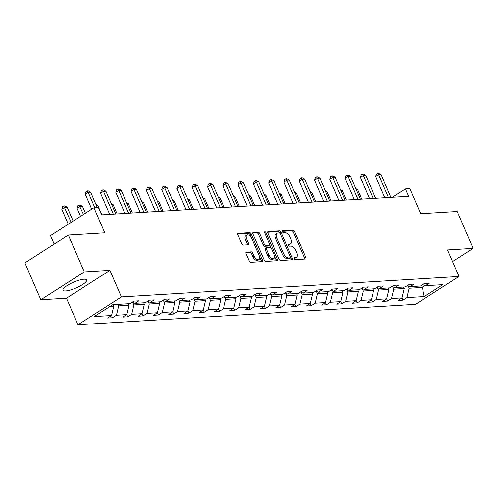 <?xml version="1.0" encoding="UTF-8"?>
<svg xmlns="http://www.w3.org/2000/svg" width="498" height="498" viewBox="0 0 498 498"><rect width="100%" height="100%" fill="white"/><g stroke="black" fill="none" stroke-linecap="round" stroke-linejoin="round"><path stroke-width="0.75" d="M294.131 258.649A1.139 0.616 57.3 0 0 295.246 259.62L305.467 259.004A1.625 0.878 57.3 0 0 305.716 258.923A1.625 0.878 57.3 0 0 305.803 257.497L294.523 231.439A1.625 0.878 57.3 0 0 292.936 230.045L282.715 230.667A1.139 0.616 57.3 0 0 282.54 230.723A1.139 0.616 57.3 0 0 282.478 231.719A1.139 0.616 57.3 0 0 283.592 232.691L284.918 232.616A5.204 2.814 57.3 0 1 289.998 237.06L290.938 239.233A5.204 2.814 57.3 0 1 290.67 243.802A5.204 2.814 57.3 0 1 289.867 244.051L288.541 244.132A1.139 0.616 57.3 0 0 288.367 244.188A1.139 0.616 57.3 0 0 288.305 245.184A1.139 0.616 57.3 0 0 289.419 246.155L290.745 246.08A5.204 2.814 57.3 0 1 295.824 250.525L296.764 252.698A5.204 2.814 57.3 0 1 296.497 257.261A5.204 2.814 57.3 0 1 295.694 257.516L294.368 257.597A1.139 0.616 57.3 0 0 294.194 257.653A1.139 0.616 57.3 0 0 294.131 258.649M65.668 290.969A12.923 3.144 156.6 0 0 79.468 286.362A12.923 3.144 156.6 0 0 86.683 279.963A12.923 3.144 156.6 0 0 83.975 279.229A12.923 3.144 156.6 0 0 70.174 283.829A12.923 3.144 156.6 0 0 62.96 290.228A12.923 3.144 156.6 0 0 65.668 290.969M451.064 258.213A12.923 3.144 156.6 0 0 450.995 257.908A12.923 3.144 156.6 0 0 450.815 257.647M452.514 261.575L473.1 248.378L457.145 211.501L420.692 213.71L409.842 188.636L405.384 188.904L392.349 197.264M40.855 299.759L66.483 298.209L109.909 270.364L84.287 271.914L40.855 299.759L24.9 262.888L68.332 235.044L104.779 232.834L93.929 207.759L50.503 235.604L54.182 244.113M84.287 271.914L68.332 235.044M246.367 252.106A1.625 0.878 57.3 0 0 246.118 252.187A1.625 0.878 57.3 0 0 246.037 253.613L249.199 260.927A1.625 0.878 57.3 0 0 250.787 262.315L262.135 261.624A1.625 0.878 57.3 0 0 262.39 261.55A1.625 0.878 57.3 0 0 262.471 260.118L251.191 234.06A1.625 0.878 57.3 0 0 249.604 232.672L238.256 233.357A1.625 0.878 57.3 0 0 238.007 233.438A1.625 0.878 57.3 0 0 237.919 234.863L241.742 243.696A1.625 0.878 57.3 0 0 243.329 245.084L248.191 244.792A1.625 0.878 57.3 0 0 248.44 244.711A1.625 0.878 57.3 0 0 248.521 243.285L246.628 238.903A4.351 2.353 57.3 0 1 246.852 235.087A4.351 2.353 57.3 0 1 251.776 238.592L259.197 255.748A4.351 2.353 57.3 0 1 258.972 259.57A4.351 2.353 57.3 0 1 254.055 256.059L252.816 253.202A1.625 0.878 57.3 0 0 251.229 251.814L245.944 252.38M93.929 207.759L98.392 207.492L101.58 214.868L408.572 196.28L405.384 188.904M109.909 270.364L121.4 296.914L458.963 276.477L415.537 304.322L77.968 324.758L121.4 296.914M473.1 248.378L447.478 249.928L458.963 276.477M279.11 259.116A1.625 0.878 57.3 0 0 280.698 260.504L292.046 259.813A1.625 0.878 57.3 0 0 292.301 259.738A1.625 0.878 57.3 0 0 292.382 258.313L281.109 232.249A1.625 0.878 57.3 0 0 279.515 230.86L268.167 231.545A1.625 0.878 57.3 0 0 267.918 231.626A1.625 0.878 57.3 0 0 267.831 233.052L279.11 259.116M277.093 260.722L265.745 261.406A1.625 0.878 57.3 0 1 264.152 260.018L252.878 233.96A1.625 0.878 57.3 0 1 252.959 232.529A1.625 0.878 57.3 0 1 253.214 232.454L258.07 232.161A1.625 0.878 57.3 0 1 259.657 233.55L264.233 244.12A1.625 0.878 57.3 0 0 265.82 245.508L269.045 245.309A1.625 0.878 57.3 0 0 269.294 245.234A1.625 0.878 57.3 0 0 269.374 243.808L264.619 232.803A1.139 0.616 57.3 0 1 264.675 231.8A1.139 0.616 57.3 0 1 265.963 232.722L277.43 259.215A1.625 0.878 57.3 0 1 277.342 260.641A1.625 0.878 57.3 0 1 277.093 260.722M112.729 304.664L130.071 303.612L134.006 301.091L138.905 300.798L134.97 303.319L145.36 302.691L149.294 300.17L154.193 299.871L150.259 302.392L160.649 301.763L164.577 299.242L169.476 298.943L165.548 301.464L175.931 300.836L179.865 298.314L184.764 298.022L180.83 300.543L191.22 299.914L195.148 297.393L200.047 297.094L196.119 299.615L206.502 298.987L210.436 296.466L215.335 296.167L211.401 298.688L221.791 298.059L225.725 295.538L230.624 295.246L226.69 297.767L237.073 297.132L241.007 294.617L245.906 294.318L241.978 296.839L252.362 296.21L256.296 293.689L261.195 293.39L257.261 295.912L267.65 295.283L271.578 292.762L276.477 292.469L272.549 294.984L282.932 294.355L286.867 291.834L291.766 291.542L287.832 294.063L298.221 293.434L302.149 290.913L307.054 290.614L303.12 293.135L313.503 292.507L317.438 289.985L322.337 289.687L318.403 292.208L328.792 291.579L332.726 289.058L337.625 288.765L333.691 291.286L344.081 290.658L348.009 288.137L352.908 287.838L348.98 290.359L359.363 289.73L363.297 287.209L368.196 286.91L364.262 289.431L374.652 288.803L378.58 286.282L383.479 285.989L379.551 288.51L389.934 287.881L393.868 285.36L398.767 285.061L394.833 287.583L405.223 286.954L409.157 284.433L414.056 284.134L410.122 286.655L420.505 286.026L424.439 283.505L429.338 283.213L425.404 285.734L442.753 284.682L424.203 296.571L406.86 297.623L402.926 300.145L398.026 300.437L401.961 297.916L391.577 298.545L387.643 301.066L382.744 301.365L386.678 298.844L376.289 299.472L372.355 301.993L367.456 302.292L371.39 299.771L361 300.4L357.072 302.921L352.173 303.214L356.101 300.692L345.718 301.321L341.784 303.842L336.885 304.141L340.819 301.62L330.429 302.249L326.501 304.77L321.602 305.069L325.53 302.547L315.147 303.176L311.213 305.697L306.314 305.99L310.248 303.469L299.858 304.097L295.924 306.619L291.025 306.917L294.959 304.396L284.576 305.025L280.642 307.546L275.743 307.845L279.677 305.324L269.287 305.953L265.353 308.474L260.454 308.766L264.388 306.245L253.999 306.874L250.071 309.395L245.172 309.694L249.1 307.173L238.716 307.801L234.782 310.322L229.883 310.621L233.817 308.1L223.428 308.729L219.5 311.25L214.601 311.543L218.529 309.021L208.145 309.656L204.211 312.171L199.312 312.47L203.246 309.949L192.857 310.578L188.923 313.099L184.023 313.398L187.958 310.877L177.574 311.505L173.64 314.026L168.741 314.325L172.669 311.804L162.286 312.433L158.352 314.954L153.452 315.246L157.387 312.725L146.997 313.354L143.069 315.875L138.17 316.174L142.098 313.653L131.715 314.282L127.781 316.803L122.882 317.101L126.816 314.58L116.426 315.209L112.498 317.73L107.593 318.023L111.527 315.502L94.184 316.554L112.729 304.664M128.409 303.712L129.063 305.224L118.68 305.853L118.026 304.34M118.68 305.853L116.426 315.209M129.063 305.224L126.816 314.58L127.781 316.803M132.238 302.224L134.97 303.319M143.698 302.79L144.352 304.297L133.962 304.925L132.91 302.491M133.962 304.925L131.715 314.282M144.352 304.297L142.098 313.653M147.526 301.302L150.259 302.392M158.98 301.863L159.634 303.369L149.251 303.998L148.199 301.57M149.251 303.998L146.997 313.354M159.634 303.369L157.387 312.725L158.352 314.954M162.809 300.375L165.548 301.464M174.269 300.935L174.923 302.448L164.533 303.077L163.481 300.643M164.533 303.077L162.286 312.433M174.923 302.448L172.669 311.804M178.097 299.447L180.83 300.543M189.557 300.014L190.205 301.52L179.822 302.149L178.77 299.715M179.822 302.149L177.574 311.505M190.205 301.52L187.958 310.877L188.923 313.099M193.38 298.526L196.119 299.615M204.84 299.086L205.493 300.593L195.104 301.222L194.052 298.794M195.104 301.222L192.857 310.578M205.493 300.593L203.246 309.949L204.211 312.171M208.668 297.599L211.401 298.688M220.128 298.159L220.782 299.672L210.393 300.3L209.341 297.866M210.393 300.3L208.145 309.656M220.782 299.672L218.529 309.021L219.5 311.25M223.957 296.671L226.69 297.767M235.411 297.238L236.064 298.744L225.681 299.373L224.629 296.939M225.681 299.373L223.428 308.729M236.064 298.744L233.817 308.1L234.782 310.322M239.239 295.75L241.978 296.839M250.699 296.31L251.353 297.816L240.964 298.445L239.912 296.017M240.964 298.445L238.716 307.801M251.353 297.816L249.1 307.173L250.071 309.395M254.528 294.822L257.261 295.912M265.982 295.382L266.635 296.895L256.252 297.524L255.2 295.09M256.252 297.524L253.999 306.874M266.635 296.895L264.388 306.245L265.353 308.474M269.81 293.895L272.549 294.984M281.27 294.461L281.924 295.968L271.535 296.596L270.482 294.162M271.535 296.596L269.287 305.953M281.924 295.968L279.677 305.324M285.099 292.973L287.832 294.063M296.559 293.534L297.206 295.04L286.823 295.669L285.771 293.241M286.823 295.669L284.576 305.025M297.206 295.04L294.959 304.396L295.924 306.619M300.381 292.046L303.12 293.135M311.841 292.606L312.495 294.119L302.105 294.748L301.053 292.314M302.105 294.748L299.858 304.097M312.495 294.119L310.248 303.469L311.213 305.697M315.67 291.118L318.403 292.208M327.13 291.685L327.784 293.191L317.394 293.82L316.342 291.386M317.394 293.82L315.147 303.176M327.784 293.191L325.53 302.547L326.501 304.77M330.958 290.197L333.691 291.286M342.412 290.757L343.066 292.264L332.683 292.892L331.631 290.465M332.683 292.892L330.429 302.249M343.066 292.264L340.819 301.62M346.241 289.27L348.98 290.359M357.701 289.83L358.355 291.342L347.965 291.971L346.913 289.537M347.965 291.971L345.718 301.321M358.355 291.342L356.101 300.692L357.072 302.921M361.529 288.342L364.262 289.431M372.983 288.908L373.637 290.415L363.254 291.044L362.202 288.61M363.254 291.044L361 300.4M373.637 290.415L371.39 299.771L372.355 301.993M376.812 287.421L379.551 288.51M388.272 287.981L388.926 289.487L378.536 290.116L377.484 287.688M378.536 290.116L376.289 299.472M388.926 289.487L386.678 298.844L387.643 301.066M392.1 286.493L394.833 287.583M403.561 287.053L404.208 288.56L393.825 289.195L392.773 286.761M393.825 289.195L391.577 298.545M404.208 288.56L401.961 297.916M407.383 285.566L410.122 286.655M421.451 285.422L422.341 287.464L409.107 288.267L408.055 285.833M409.107 288.267L406.86 297.623M424.203 296.571L422.341 287.464L425.18 285.64M66.483 298.209L77.968 324.758M110.064 306.37L113.774 306.146L113.127 304.639M422.671 284.644L425.404 285.734M113.774 306.146L111.527 315.502M401.961 297.91L402.926 300.145M340.819 301.614L341.784 303.842M279.677 305.318L280.642 307.546M172.675 311.792L173.64 314.026M142.104 313.647L143.069 315.875M111.527 315.495L112.498 317.73M294.025 258.3L294.517 258.269A5.204 2.814 57.3 0 0 295.32 258.014L296.497 257.261M290.67 243.802L289.494 244.549A5.204 2.814 57.3 0 1 288.691 244.804L288.199 244.835M304.813 259.041A1.625 0.878 57.3 0 0 304.627 258.25L293.347 232.193A1.625 0.878 57.3 0 0 291.76 230.798L282.372 231.371M280.088 233.363L279.932 233.002A1.625 0.878 57.3 0 0 278.345 231.614L267.65 232.261M291.398 259.856A1.625 0.878 57.3 0 0 291.212 259.06L290.477 257.373M290.11 257.852A1.139 0.616 57.3 0 0 290.29 257.796A1.139 0.616 57.3 0 0 290.346 256.8L280.449 233.923A1.139 0.616 57.3 0 0 279.334 232.952L277.94 233.033A5.204 2.814 57.3 0 0 277.137 233.288A5.204 2.814 57.3 0 0 276.869 237.857L283.636 253.488A5.204 2.814 57.3 0 0 288.716 257.939L290.11 257.852L288.94 258.605A1.139 0.616 57.3 0 0 289.114 258.549A1.139 0.616 57.3 0 0 289.238 258.412M277.137 233.288L275.967 234.041A5.204 2.814 57.3 0 0 275.693 238.604L276.869 237.857M288.94 258.605L287.545 258.692A5.204 2.814 57.3 0 1 282.459 254.241L275.693 238.604M252.691 233.164L256.893 232.908L258.07 232.161M268.298 245.788A1.625 0.878 57.3 0 1 268.117 245.987A1.625 0.878 57.3 0 1 267.868 246.062L264.643 246.261A1.625 0.878 57.3 0 1 263.056 244.867L258.487 234.303A1.625 0.878 57.3 0 0 256.893 232.908M269.561 244.499L271.099 248.048M274.504 255.922L276.253 259.968L277.43 259.215M268.976 255.082A4.351 2.353 57.3 0 0 273.9 258.593A4.351 2.353 57.3 0 0 274.124 254.771L271.51 248.726A1.625 0.878 57.3 0 0 269.916 247.338L266.698 247.531A1.625 0.878 57.3 0 0 266.442 247.612A1.625 0.878 57.3 0 0 266.362 249.037L268.976 255.082L267.806 255.835A4.351 2.353 57.3 0 0 272.723 259.346L273.9 258.593M265.521 248.284A1.625 0.878 57.3 0 0 265.272 248.365A1.625 0.878 57.3 0 0 265.185 249.791L266.362 249.037M267.806 255.835L265.185 249.791M276.44 260.759A1.625 0.878 57.3 0 0 276.253 259.968M258.972 259.57L257.802 260.323A4.351 2.353 57.3 0 1 252.878 256.812L251.639 253.955A1.625 0.878 57.3 0 0 250.052 252.567L245.85 252.822M246.852 235.087L245.682 235.84A4.351 2.353 57.3 0 0 245.452 239.656L246.628 238.903M247.537 244.829A1.625 0.878 57.3 0 0 247.35 244.039L245.452 239.656M251.166 237.459L250.021 234.813A1.625 0.878 57.3 0 0 248.434 233.425L237.733 234.072M261.481 261.668A1.625 0.878 57.3 0 0 261.294 260.871L259.576 256.9M361.704 199.119L357.583 189.601L356.238 189.682M355.784 188.636L357.583 189.601M388.477 197.494L378.611 174.698L381.063 174.549L390.924 197.345M384.823 197.718L375.679 176.578L378.611 174.698L377.633 173.304L378.617 173.242L381.063 174.549M375.679 176.578L376.463 174.051L377.633 173.304M346.415 200.04L342.3 190.529L340.949 190.609M340.495 189.564L342.3 190.529M331.133 200.968L327.012 191.45L325.661 191.531M325.213 190.485L327.012 191.45M373.189 198.422L363.322 175.626L365.775 175.477L375.641 198.272M369.535 198.64L360.39 177.506L363.322 175.626L362.351 174.225L363.328 174.169L365.775 175.477M360.39 177.506L361.175 174.979L362.351 174.225M357.906 199.349L348.04 176.547L350.486 176.404L360.353 199.2M354.252 199.567L345.102 178.433L348.04 176.547L347.062 175.153L348.046 175.091L350.486 176.404M345.102 178.433L345.892 175.906L347.062 175.153M315.844 201.895L311.729 192.377L310.379 192.458M309.924 191.413L311.729 192.377M342.618 200.271L332.751 177.475L335.204 177.325L345.07 200.121M338.964 200.495L329.819 179.355L332.751 177.475L331.78 176.08L332.757 176.018L335.204 177.325M329.819 179.355L330.604 176.827L331.78 176.08M300.555 202.817L296.441 193.305L295.09 193.386M294.642 192.34L296.441 193.305M327.329 201.198L317.469 178.402L319.915 178.253L329.782 201.049M323.681 201.416L314.531 180.282L317.469 178.402L316.491 177.002L317.469 176.946L319.915 178.253M314.531 180.282L315.315 177.755L316.491 177.002M285.273 203.744L281.152 194.226L279.808 194.307M279.353 193.261L281.152 194.226M312.047 202.126L302.18 179.324L304.633 179.18L314.493 201.976M308.393 202.344L299.248 181.21L302.18 179.324L301.203 177.929L302.186 177.867L304.633 179.18M299.248 181.21L300.033 178.682L301.203 177.929M269.984 204.672L265.87 195.154L264.519 195.235M264.065 194.189L265.87 195.154M296.758 203.047L286.898 180.251L289.344 180.102L299.211 202.898M293.11 203.271L283.96 182.131L286.898 180.251L285.92 178.857L286.898 178.794L289.344 180.102M283.96 182.131L284.744 179.604L285.92 178.857M254.702 205.593L250.581 196.081L249.237 196.162M248.782 195.116L250.581 196.081M281.476 203.975L271.609 181.179L274.056 181.029L283.922 203.825M277.822 204.192L268.677 183.059L271.609 181.179L270.632 179.778L271.615 179.722L274.056 181.029M268.677 183.059L269.462 180.531L270.632 179.778M239.414 206.521L235.299 197.003L233.948 197.084M233.494 196.038L235.299 197.003M266.187 204.902L256.321 182.1L258.773 181.957L268.64 204.753M262.533 205.12L253.389 183.986L256.321 182.1L255.35 180.706L256.327 180.643L258.773 181.957M253.389 183.986L254.173 181.459L255.35 180.706M224.131 207.448L220.01 197.93L218.659 198.011M218.211 196.965L220.01 197.93M250.905 205.823L241.038 183.027L243.485 182.878L253.351 205.674M247.251 206.048L238.1 184.907L241.038 183.027L240.061 181.633L241.044 181.571L243.485 182.878M238.1 184.907L238.891 182.38L240.061 181.633M208.843 208.369L204.728 198.858L203.377 198.939M202.923 197.893L204.728 198.858M235.616 206.751L225.75 183.955L228.202 183.806L238.069 206.602M231.962 206.975L222.818 185.835L225.75 183.955L224.779 182.554L225.756 182.498L228.202 183.806M222.818 185.835L223.602 183.308L224.779 182.554M193.554 209.297L189.439 199.779L188.088 199.86M187.64 198.82L189.439 199.779M220.328 207.678L210.467 184.876L212.914 184.733L222.78 207.529M216.68 207.896L207.529 186.762L210.467 184.876L209.49 183.482L210.467 183.42L212.914 184.733M207.529 186.762L208.313 184.235L209.49 183.482M178.272 210.224L174.151 200.706L172.806 200.787M172.352 199.742L174.151 200.706M205.045 208.6L195.179 185.804L197.631 185.654L207.492 208.45M201.391 208.824L192.247 187.684L195.179 185.804L194.201 184.409L195.185 184.347L197.631 185.654M192.247 187.684L193.031 185.163L194.201 184.409M162.983 211.146L158.868 201.634L157.517 201.715M157.063 200.669L158.868 201.634M189.757 209.527L179.89 186.731L182.343 186.582L192.209 209.378M186.103 209.751L176.958 188.611L179.89 186.731L178.919 185.331L179.896 185.275L182.343 186.582M176.958 188.611L177.742 186.084L178.919 185.331M147.701 212.073L143.58 202.555L142.235 202.642M141.781 201.597L143.58 202.555M174.474 210.455L164.608 187.653L167.054 187.509L176.921 210.305M170.82 210.673L161.676 189.539L164.608 187.653L163.63 186.258L164.614 186.196L167.054 187.509M161.676 189.539L162.46 187.011L163.63 186.258M132.412 213.001L128.297 203.483L126.946 203.564M126.492 202.518L128.297 203.483M159.186 211.376L149.319 188.58L151.772 188.431L161.638 211.233M155.532 211.6L146.387 190.46L149.319 188.58L148.348 187.186L149.325 187.124L151.772 188.431M146.387 190.46L147.171 187.939L148.348 187.186M117.13 213.922L113.009 204.41L111.658 204.491M111.21 203.445L113.009 204.41M143.903 212.304L134.037 189.508L136.483 189.358L146.35 212.154M140.249 212.528L131.099 191.388L134.037 189.508L133.059 188.107L134.043 188.051L136.483 189.358M131.099 191.388L131.889 188.86L133.059 188.107M101.841 214.85L97.72 205.332L96.375 205.419M95.921 204.373L97.72 205.332M128.615 213.231L118.748 190.435L121.201 190.286L131.061 213.082M124.961 213.449L115.816 192.315L118.748 190.435L117.777 189.035L118.754 188.972L121.201 190.286M115.816 192.315L116.6 189.788L117.777 189.035M85.444 213.206L82.438 206.259L79.985 206.409L77.053 208.289L80.539 216.344M77.053 208.289L77.837 205.761L79.014 205.008L83.471 214.464M79.014 205.008L79.991 204.952L82.438 206.259M113.326 214.152L103.466 191.357L105.912 191.207L115.779 214.009M109.678 214.377L100.528 193.236L103.466 191.357L102.488 189.962L103.466 189.9L105.912 191.207M100.528 193.236L101.312 190.715L102.488 189.962M73.162 221.075L67.149 207.187L64.703 207.336L61.764 209.216L68.257 224.218M61.764 209.216L62.555 206.689L63.725 205.935L71.195 222.338M63.725 205.935L64.709 205.879L67.149 207.187M94.85 207.703L88.177 192.284L90.63 192.135L97.303 207.56M91.738 209.166L85.245 194.164L88.177 192.284L87.2 190.883L88.183 190.827L90.63 192.135M85.245 194.164L86.029 191.637L87.2 190.883M294.517 258.269L295.694 257.516M288.691 244.804L289.867 244.051M291.76 230.798L292.936 230.045M293.347 232.193L294.523 231.439M304.627 258.25L305.803 257.497M267.743 231.819L268.167 231.545M278.345 231.614L279.515 230.86M279.932 233.002L281.109 232.249M291.212 259.06L292.382 258.313M282.459 254.241L283.636 253.488M287.545 258.692L288.716 257.939M252.785 232.728L253.214 232.454M258.487 234.303L259.657 233.55M263.056 244.867L264.233 244.12M264.643 246.261L265.82 245.508M267.868 246.062L269.045 245.309M264.88 233.413L265.963 232.722M250.052 252.567L251.229 251.814M251.639 253.955L252.816 253.202M252.878 256.812L254.055 256.059M247.35 244.039L248.521 243.285M237.826 233.63L238.256 233.357M248.434 233.425L249.604 232.672M250.021 234.813L251.191 234.06M261.294 260.871L262.471 260.118M289.114 258.549L290.29 257.796M268.117 245.987L269.294 245.234M265.272 248.365L266.442 247.612"/></g></svg>
